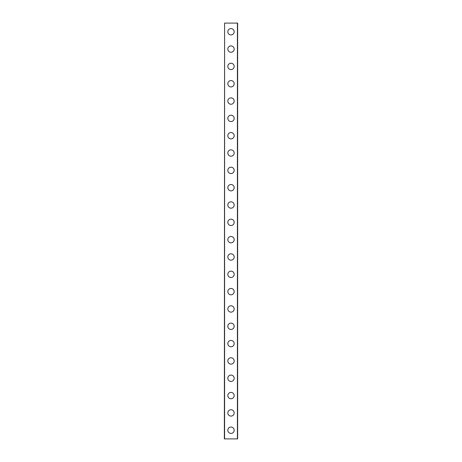 <?xml version="1.0" encoding="UTF-8"?>
<svg xmlns="http://www.w3.org/2000/svg" width="462" height="462" viewBox="0 0 462 462"><rect width="100%" height="100%" fill="white"/><g stroke="black" fill="none" stroke-linecap="round" stroke-linejoin="round"><path stroke-width="0.69" d="M227.824 430.238A3.176 3.176 0 0 1 231 427.061A3.176 3.176 0 0 1 234.176 430.238A3.176 3.176 0 0 1 231 433.414A3.176 3.176 0 0 1 227.824 430.238M227.824 412.913A3.176 3.176 0 0 1 231 409.736A3.176 3.176 0 0 1 234.176 412.913A3.176 3.176 0 0 1 231 416.089A3.176 3.176 0 0 1 227.824 412.913M227.824 395.588A3.176 3.176 0 0 1 231 392.411A3.176 3.176 0 0 1 234.176 395.588A3.176 3.176 0 0 1 231 398.764A3.176 3.176 0 0 1 227.824 395.588M227.824 378.262A3.176 3.176 0 0 1 231 375.086A3.176 3.176 0 0 1 234.176 378.262A3.176 3.176 0 0 1 231 381.439A3.176 3.176 0 0 1 227.824 378.262M227.824 360.938A3.176 3.176 0 0 1 231 357.761A3.176 3.176 0 0 1 234.176 360.938A3.176 3.176 0 0 1 231 364.114A3.176 3.176 0 0 1 227.824 360.938M227.824 343.613A3.176 3.176 0 0 1 231 340.436A3.176 3.176 0 0 1 234.176 343.613A3.176 3.176 0 0 1 231 346.789A3.176 3.176 0 0 1 227.824 343.613M227.824 326.288A3.176 3.176 0 0 1 231 323.111A3.176 3.176 0 0 1 234.176 326.288A3.176 3.176 0 0 1 231 329.464A3.176 3.176 0 0 1 227.824 326.288M227.824 308.963A3.176 3.176 0 0 1 231 305.786A3.176 3.176 0 0 1 234.176 308.963A3.176 3.176 0 0 1 231 312.139A3.176 3.176 0 0 1 227.824 308.963M227.824 291.637A3.176 3.176 0 0 1 231 288.461A3.176 3.176 0 0 1 234.176 291.637A3.176 3.176 0 0 1 231 294.814A3.176 3.176 0 0 1 227.824 291.637M227.824 274.312A3.176 3.176 0 0 1 231 271.136A3.176 3.176 0 0 1 234.176 274.312A3.176 3.176 0 0 1 231 277.489A3.176 3.176 0 0 1 227.824 274.312M227.824 256.988A3.176 3.176 0 0 1 231 253.811A3.176 3.176 0 0 1 234.176 256.988A3.176 3.176 0 0 1 231 260.164A3.176 3.176 0 0 1 227.824 256.988M227.824 239.662A3.176 3.176 0 0 1 231 236.486A3.176 3.176 0 0 1 234.176 239.662A3.176 3.176 0 0 1 231 242.839A3.176 3.176 0 0 1 227.824 239.662M227.824 222.338A3.176 3.176 0 0 1 231 219.161A3.176 3.176 0 0 1 234.176 222.338A3.176 3.176 0 0 1 231 225.514A3.176 3.176 0 0 1 227.824 222.338M227.824 205.013A3.176 3.176 0 0 1 231 201.836A3.176 3.176 0 0 1 234.176 205.013A3.176 3.176 0 0 1 231 208.189A3.176 3.176 0 0 1 227.824 205.013M227.824 187.688A3.176 3.176 0 0 1 231 184.511A3.176 3.176 0 0 1 234.176 187.688A3.176 3.176 0 0 1 231 190.864A3.176 3.176 0 0 1 227.824 187.688M227.824 170.363A3.176 3.176 0 0 1 231 167.186A3.176 3.176 0 0 1 234.176 170.363A3.176 3.176 0 0 1 231 173.539A3.176 3.176 0 0 1 227.824 170.363M227.824 153.037A3.176 3.176 0 0 1 231 149.861A3.176 3.176 0 0 1 234.176 153.037A3.176 3.176 0 0 1 231 156.214A3.176 3.176 0 0 1 227.824 153.037M227.824 135.713A3.176 3.176 0 0 1 231 132.536A3.176 3.176 0 0 1 234.176 135.713A3.176 3.176 0 0 1 231 138.889A3.176 3.176 0 0 1 227.824 135.713M227.824 118.388A3.176 3.176 0 0 1 231 115.211A3.176 3.176 0 0 1 234.176 118.388A3.176 3.176 0 0 1 231 121.564A3.176 3.176 0 0 1 227.824 118.388M227.824 101.062A3.176 3.176 0 0 1 231 97.886A3.176 3.176 0 0 1 234.176 101.062A3.176 3.176 0 0 1 231 104.239A3.176 3.176 0 0 1 227.824 101.062M227.824 83.737A3.176 3.176 0 0 1 231 80.561A3.176 3.176 0 0 1 234.176 83.737A3.176 3.176 0 0 1 231 86.914A3.176 3.176 0 0 1 227.824 83.737M227.824 66.413A3.176 3.176 0 0 1 231 63.236A3.176 3.176 0 0 1 234.176 66.413A3.176 3.176 0 0 1 231 69.589A3.176 3.176 0 0 1 227.824 66.413M227.824 49.087A3.176 3.176 0 0 1 231 45.911A3.176 3.176 0 0 1 234.176 49.087A3.176 3.176 0 0 1 231 52.264A3.176 3.176 0 0 1 227.824 49.087M227.824 31.762A3.176 3.176 0 0 1 231 28.586A3.176 3.176 0 0 1 234.176 31.762A3.176 3.176 0 0 1 231 34.939A3.176 3.176 0 0 1 227.824 31.762M224.59 23.1L224.359 438.9L237.641 438.9L237.641 23.1L224.59 23.1L224.59 438.9M237.41 23.1L237.41 438.9"/></g></svg>
